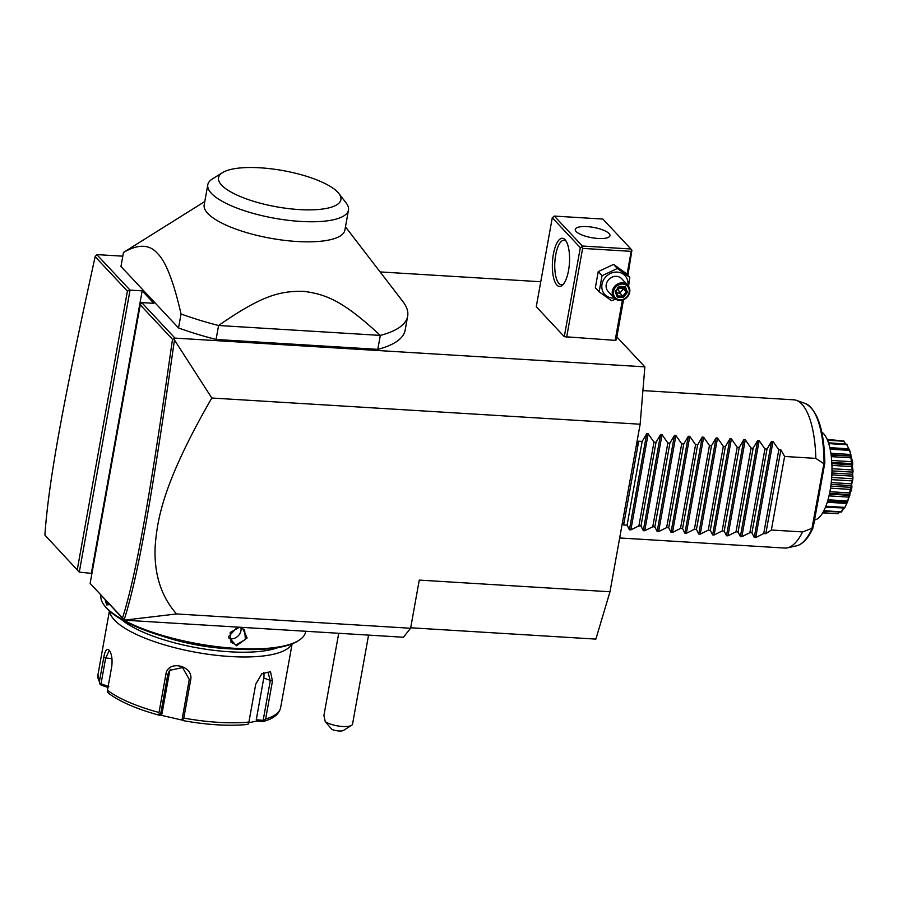 <?xml version="1.0" encoding="UTF-8"?>
<svg xmlns="http://www.w3.org/2000/svg" width="898" height="898" viewBox="0 0 898 898"><rect width="100%" height="100%" fill="white"/><g stroke="black" fill="none" stroke-linecap="round" stroke-linejoin="round"><path stroke-width="1.35" d="M616.836 336.918L644.865 366.855L640.139 424.226L609.989 591.76L595.879 639.107L410.678 627.781M644.865 366.855L174.975 338.108L174.403 338.647L174.459 339.972L211.805 398.016L640.139 424.226M96.782 254.594L95.143 256.671C63.679 400.194 48.683 480.071 44.9 535.073L79.293 572.138L130.042 290.11L96.782 254.594L122.802 256.177M380.112 271.926L540.764 281.748M174.975 338.108L141.716 302.581L153.85 303.322L142.176 290.851L130.042 290.11L127.404 291.132L95.143 256.671M566.616 337.401L582.622 248.387L581.623 247.152L580.31 247.657L552.281 217.731L536.263 306.734L564.292 336.671L615.164 340.364L616.309 339.848L623.549 299.64M178.534 327.95L120.961 266.448L123.475 252.484C138.213 243.852 149.584 244.211 157.599 253.562C165.849 261.576 173.662 281.714 181.048 313.986L178.534 327.95A148.507 43.935 -169.8 0 0 216.07 339.466L377.8 349.356A148.507 43.935 10.2 0 0 405.144 330.172L407.658 316.219A148.507 43.935 10.2 0 0 402.876 301.537L345.461 226.846M211.805 398.016C163.133 482.484 157.184 519.033 155.118 547.062C154.063 574.293 161.213 596.598 176.58 613.951L410.599 628.263L403.415 637.243L124.25 620.159L90.137 583.386L122.521 617.981C136.496 574.192 150.46 493.283 172.506 339.298L140.245 304.849L90.137 583.386M410.599 628.263L419.265 580.097L609.989 591.76M44.9 535.073L79.293 572.138L91.922 573.418M176.58 613.951L124.25 620.159M124.07 619.889L122.521 617.981M141.716 302.581L140.245 304.849M91.428 572.879L142.176 290.851M77.284 569.669L127.404 291.132M174.403 338.647L172.506 339.298M124.137 619.856C138.303 575.741 152.301 494.731 174.459 339.972M351.589 725.337L343.496 730.4A7.42 2.2 -169.8 0 1 331.833 729.356L325.256 721.655A14.851 4.389 10.2 0 0 335.033 725.393A14.851 4.389 10.2 0 0 351.589 725.337A14.851 4.389 10.2 0 0 352.544 724.125L368.562 635.111M325.256 721.655L323.909 715.526L338.714 633.281M305.702 631.26L305.589 631.889A103.955 30.756 -169.8 0 1 298.877 640.364A103.955 30.756 -169.8 0 1 201.062 644.315A103.955 30.756 -169.8 0 1 106.177 607.542A103.955 30.756 -169.8 0 1 104.303 605.353A103.955 30.756 -169.8 0 1 100.935 595.262M109.635 604.556L106.649 604.926L105.122 599.729M242.123 627.376L247.13 637.962L236.443 645.785L228.418 636.805L237.42 627.085M298.877 640.364L297.665 641.116A102.843 30.42 -169.8 0 1 200.894 645.033A102.843 30.42 -169.8 0 1 107.03 608.653A102.843 30.42 -169.8 0 1 105.178 606.487L104.303 605.353M162.055 636.031A79.81 23.606 10.2 0 0 234.052 648.996M278.156 647.559A89.104 26.356 -169.8 0 1 197.1 647.806A89.104 26.356 -169.8 0 1 121.208 619.317M291.76 644.001A92.82 27.456 -169.8 0 1 209.705 654.485A92.82 27.456 -169.8 0 1 114.45 620.047A92.82 27.456 -169.8 0 1 109.702 611.246M109.421 610.988L97.949 674.735A92.82 27.456 10.2 0 0 99.397 681.604L103.708 657.673C104.954 650.736 106.727 648.199 109.04 650.062L109.354 650.433M99.397 681.604L99.959 684.153L101.418 685.185L108.074 687.486M97.949 674.735L99.914 684.085L101.014 683.872L105.616 658.324L109.062 650.904L109.915 651.286M109.646 650.848L109.04 650.062C111.655 653.463 112.564 658.874 111.779 666.294L107.468 690.225A92.82 27.456 10.2 0 0 159.013 712.496L165.827 674.6C167.499 659.345 194.125 665.44 190.623 680.179L183.798 718.074A92.82 27.456 10.2 0 0 248.914 722.059L255.728 684.164L261.913 673.623L270.534 671.76L272.453 681.122L265.628 719.017A92.82 27.456 10.2 0 0 280.647 707.613L292.119 643.866M261.543 673.938L267.986 672.198L270.264 680.852L263.148 720.364L264.135 721.105L262.889 721.532L265.628 719.017M108.815 686.555L101.014 683.872M109.388 693.705L107.491 692.201L107.468 690.225M183.057 720.286L160.203 715.077L161.954 713.977L159.092 715.178L159.013 712.496M160.641 714.09L167.746 674.589L169.531 670.413L182.552 667.54L189.276 679.427L182.171 718.928L182.732 719.915L183.798 718.074M248.914 722.059L248.522 723.945L246.366 724.529A90.069 26.637 -169.8 0 1 183.585 720.69L182.732 719.915M183.562 720.69C207.292 724.91 228.373 726.19 246.793 724.529L246.366 724.529M262.889 721.532L257.019 721.004L256.267 719.747L263.765 678.057A11.135 6.6 -66.6 0 0 263.642 672.613M263.148 720.364L256.267 719.747M257.019 721.004L248.78 722.733M160.203 715.077L159.092 715.178M161.954 713.977L169.464 672.288A11.135 10.529 36.6 0 1 170.485 669.324M109.578 604.489L107.468 604.275L106.222 600.908M239.474 627.388L244.615 629.7L245.379 639.455L236.331 644.843L231.067 642.396L230.157 632.495L239.609 627.219M229.113 638.59A9.283 8.239 136.9 0 0 230.73 638.86A9.283 8.239 -43.1 0 0 240.978 627.612M582.622 248.387L631.182 251.361L631.911 250.228L627.915 275.383M631.182 251.361L627.029 274.429M622.426 300.022L615.164 340.364M580.31 247.657L564.292 336.671M556.872 285.048A24.134 8.509 93.5 0 1 553.37 254.257A24.134 8.509 93.5 0 1 565.044 239.676A24.134 8.509 93.5 0 1 565.527 240.249A24.134 8.509 93.5 0 1 569.444 262.878A24.134 8.509 93.5 0 1 562.788 284.868A24.134 8.509 93.5 0 1 556.872 285.048M552.281 217.731L554.335 216.081L582.353 246.018L630.912 248.993L602.884 219.056L554.335 216.081M631.911 250.228L630.912 248.993M582.353 246.018L581.623 247.152M576.146 231.527A17.634 5.22 -169.8 0 1 575.259 229.417A17.634 5.22 -169.8 0 1 590.267 226.913A17.634 5.22 -169.8 0 1 609.091 233.547A17.634 5.22 -169.8 0 1 609.978 235.658A17.634 5.22 -169.8 0 1 594.97 238.172A17.634 5.22 -169.8 0 1 576.146 231.527M563.596 283.936A22.282 7.857 93.5 0 1 561.329 284.7A22.282 7.857 93.5 0 1 558.926 283.409A22.282 7.857 93.5 0 1 555.177 258.433A22.282 7.857 93.5 0 1 564.056 240.237A22.282 7.857 93.5 0 1 566.211 241.27M628.566 286.215L629.801 277.392L625.985 273.318L613.559 264.405L598.236 271.623L595.34 287.742L599.157 291.816L611.583 300.729L615.68 299.135M598.236 271.623L602.064 275.697L599.157 291.816M613.559 264.405L617.375 268.491L602.064 275.697M629.801 277.392L617.375 268.491M627.882 285.339A13.807 12.258 136.9 0 0 617.24 272.083A13.807 12.258 136.9 0 0 602.008 284.273A13.807 12.258 136.9 0 0 612.571 298.046A13.807 12.258 136.9 0 0 614.333 298.035M627.814 285.261L621.685 278.717A9.283 8.239 136.9 0 0 616.477 276.337A9.283 8.239 136.9 0 0 607.295 281.579A9.283 8.239 136.9 0 0 608.126 291.401L614.254 297.956A9.283 8.239 136.9 0 0 619.463 300.336A9.283 8.239 -43.1 0 0 628.645 295.094A9.283 8.239 -43.1 0 0 627.814 285.261A9.283 8.239 -43.1 0 0 622.606 282.881A9.283 8.239 136.9 0 0 613.424 288.123A9.283 8.239 136.9 0 0 614.254 297.956M622.741 284.071A8.351 7.42 -43.1 0 1 629.128 292.4A8.351 7.42 -43.1 0 1 619.912 299.775A8.351 7.42 136.9 0 1 613.525 291.446A8.351 7.42 136.9 0 1 622.741 284.071M619.216 286.372L615.175 291.547L617.285 297.092L623.437 297.474L627.478 292.299L625.367 286.754L619.216 286.372L619.272 286.978M624.391 287.293L625.367 286.754L619.373 286.99M627.478 292.299L626.153 291.917L624.413 287.338M623.437 297.474L622.785 296.228L626.153 291.917L623.302 288.864L617.543 287.876L619.934 293.175L622.785 296.228L617.678 295.913L617.285 297.092M617.701 295.981L615.949 291.401L617.701 295.981M615.175 291.547L615.905 291.289M622.673 287.237L623.302 288.864L619.934 293.175L616.556 292.973M204.778 201.534L124.934 251.519A148.507 43.935 10.2 0 0 123.475 252.484M377.8 349.356L380.314 335.403A148.507 43.935 10.2 0 0 407.658 316.219M181.048 313.986A148.507 43.935 -169.8 0 0 218.584 325.503L380.314 335.403C342.587 300.437 325.873 294.32 303.704 291.334C280.546 290.997 262.934 294.645 218.584 325.503L216.07 339.466M348.48 210.076L344.866 230.146A71.47 21.137 -169.8 0 1 284.06 240.305A71.47 21.137 -169.8 0 1 207.775 213.41A71.47 21.137 -169.8 0 1 204.183 204.834L207.797 184.763A71.47 21.137 10.2 0 0 210.884 192.778A71.47 21.137 10.2 0 0 286.866 220.133A71.47 21.137 10.2 0 0 348.48 210.076A71.47 21.137 10.2 0 0 346.179 203.015L338.916 193.564A62.187 18.398 10.2 0 0 337.794 192.251A62.187 18.398 10.2 0 0 281.029 170.25A62.187 18.398 10.2 0 0 222.524 172.618A62.187 18.398 10.2 0 0 221.626 185.145A62.187 18.398 10.2 0 0 297.429 209.459A62.187 18.398 10.2 0 0 338.916 193.564M222.524 172.618L212.411 178.938A71.47 21.137 10.2 0 0 207.797 184.763M642.912 390.596L793.877 399.834A74.253 26.177 93.5 0 1 796.492 400.373A74.253 26.177 93.5 0 1 801.903 404.145A74.253 26.177 93.5 0 1 815.811 458.384L784.605 456.465L780.89 449.898L765.814 533.67L771.371 530.022L802.576 531.93L812.286 528.237L813.341 526.711L824.69 463.626C824.959 461.898 824.746 461.651 824.05 462.863C824.746 461.651 824.959 461.898 824.69 463.626M821.771 432.129A44.552 15.704 -86.5 0 1 830.1 490.555A44.552 15.704 93.5 0 1 814.542 519.998M845.299 443.792L843.794 441.244L827.529 440.245M843.794 441.244L845.512 443.803M827.384 439.885L843.884 441.019A36.829 12.987 93.5 0 1 844.008 441.098M840.842 440.705L827.181 439.403M839.293 512.174L838.025 513.723A36.829 12.987 93.5 0 1 837.89 513.735L822.68 512.848M838.025 513.723L822.759 512.724M837.834 513.645L839.08 512.163M843.761 508.358L841.46 511.95A36.829 12.987 93.5 0 1 841.325 512.062L823.601 511.209M841.46 511.95L823.904 510.625M841.258 511.68L843.929 507.976M844.737 507.797L847.544 501.825L844.737 507.797A36.829 12.987 93.5 0 1 844.614 507.999L825.453 507.235M844.524 507.359L825.857 506.214M846.836 503.452L827.249 502.251M847.51 502.038L827.586 501.163M846.881 502.341L847.544 501.825L847.364 502.611M847.645 501.544L849.912 493.956L847.645 501.544A36.829 12.987 93.5 0 1 847.544 501.825M847.398 500.961L828.001 499.771M849.34 497.133L829 495.887M849.878 495.337L849.295 494.585L829.55 493.384M849.991 493.631L851.551 484.931C852.348 486.379 851.82 489.287 849.991 493.631A36.829 12.987 93.5 0 1 849.912 493.956M849.688 492.923L829.887 491.722M851.259 489.455L830.504 488.175M851.63 487.389L830.807 486.121M851.001 485.638L831.032 484.415M851.607 484.572L852.651 478.746L852.359 475.368L852.786 479.813L851.607 484.572A36.829 12.987 93.5 0 1 851.551 484.931M851.237 483.809L831.245 482.585M852.471 480.924L831.537 479.644M852.651 478.746L831.705 477.467M851.865 476.086L831.862 474.862M852.37 474.997L852.269 465.916L853.1 471.192L852.37 474.997A36.829 12.987 93.5 0 1 852.359 475.368M851.933 474.223L831.93 472.999M852.887 472.146L831.986 470.866M852.864 469.991L831.997 468.711M851.854 466.601L831.952 465.389M852.247 465.568L851.304 457.228C852.797 462.234 853.111 465.018 852.247 465.568A36.829 12.987 93.5 0 1 852.269 465.916M851.742 464.827L831.885 463.615M852.483 463.694L831.817 462.425M852.258 461.718L831.694 460.461M850.945 457.834L831.335 456.633M851.248 456.914L849.508 449.876L851.248 456.914A36.829 12.987 93.5 0 1 851.304 457.228M851.282 456.162L831.144 455.073M850.877 454.489L830.897 453.277M849.216 450.358L830.167 449.191M829.831 447.653L848.812 448.809L849.373 450.055L848.801 449.101L829.898 447.945L849.429 449.629A36.829 12.987 93.5 0 1 849.441 449.662A36.829 12.987 93.5 0 1 849.508 449.876M848.812 448.809L846.78 444.701L828.731 443.601M846.78 444.701L849.385 449.909M828.461 442.759L846.915 444.207A36.829 12.987 93.5 0 1 847.027 444.375M849.441 449.662L850.462 452.659L852.965 477.837L847.409 502.532M812.948 528.125L812.286 528.237A71.638 25.256 -86.5 0 1 796.649 545.804C802.868 544.143 808.301 538.25 812.948 528.125M796.492 400.373L805.36 403.528A71.638 25.256 -86.5 0 1 824.05 462.863L812.084 527.799M802.576 531.93A74.253 26.177 93.5 0 1 787.467 547.847A74.253 26.177 93.5 0 1 784.807 548.061L619.676 537.958M636.244 445.835L638.702 441.199L642.171 441.412L646.706 433.712L648.176 433.801L653.969 442.13L656.034 442.265L660.569 434.565L662.039 434.654L667.843 442.983L669.908 443.107L674.443 435.418L675.913 435.508L681.705 443.837L683.782 443.96L688.317 436.26L689.787 436.349L695.58 444.678L697.656 444.813L702.191 437.113L703.662 437.203L709.454 445.531L711.519 445.655L716.054 437.955L717.524 438.044L723.328 446.373L725.393 446.508L729.928 438.808L731.399 438.898L737.191 447.226L739.267 447.35L743.802 439.661L745.273 439.751L751.065 448.08L753.141 448.203L757.676 440.503L759.147 440.592L764.939 448.921L767.015 449.056L771.539 441.356L773.01 441.446L755.723 537.532L763.738 533.547L765.814 533.67M755.723 537.532L754.253 537.431L751.94 532.817L767.015 449.056M759.147 440.592L741.86 536.678L749.864 532.694L751.94 532.817M741.86 536.678L740.379 536.589L738.066 531.975L753.141 448.203M745.273 439.751L727.986 535.825L735.99 531.852L738.066 531.975M727.986 535.825L726.516 535.736L724.192 531.122L739.267 447.35M731.399 438.898L714.112 534.984L722.127 530.999L724.192 531.122M714.112 534.984L712.642 534.894L710.318 530.28L725.393 446.508M717.524 438.044L700.238 534.13L708.253 530.146L710.318 530.28M700.238 534.13L698.767 534.041L696.455 529.427L711.519 445.655M703.662 437.203L686.364 533.289L694.379 529.304L696.455 529.427M686.364 533.289L684.893 533.199L682.581 528.574L697.656 444.813M689.787 436.349L672.501 532.435L680.504 528.451L682.581 528.574M672.501 532.435L671.03 532.346L668.707 527.732L683.782 443.96M675.913 435.508L658.627 531.582L666.642 527.609L668.707 527.732M658.627 531.582L657.156 531.493L654.833 526.879L669.908 443.107M662.039 434.654L644.753 530.74L652.767 526.756L654.833 526.879M644.753 530.74L643.282 530.651L640.97 526.037L656.034 442.265M648.176 433.801L630.879 529.887L638.893 525.902L640.97 526.037M630.879 529.887L629.408 529.798L627.096 525.184L642.171 441.412M622.561 521.929L623.627 524.971L627.096 525.184M773.01 441.446L778.813 449.775L780.89 449.898M771.371 530.022L784.605 456.465M823.646 463.57L815.811 458.384M763.738 533.547L778.813 449.775M749.864 532.694L764.939 448.921M735.99 531.852L751.065 448.08M722.127 530.999L737.191 447.226M708.253 530.146L723.328 446.373M694.379 529.304L709.454 445.531M680.504 528.451L695.58 444.678M666.642 527.609L681.705 443.837M652.767 526.756L667.843 442.983M638.893 525.902L653.969 442.13M638.702 441.199L623.627 524.971M103.708 657.673L112.003 658.717M165.827 674.6L167.746 674.589L169.464 672.288M190.623 680.179L189.276 679.427M272.453 681.122L263.765 678.057M106.649 604.926L107.468 604.275M236.443 645.785L236.331 644.843M771.539 441.356L754.253 537.431M757.676 440.503L740.379 536.589M743.802 439.661L726.516 535.736M729.928 438.808L712.642 534.894M716.054 437.955L698.767 534.041M702.191 437.113L684.893 533.199M688.317 436.26L671.03 532.346M674.443 435.418L657.156 531.493M660.569 434.565L643.282 530.651M646.706 433.712L629.408 529.798M263.597 721.476L268.704 719.668C275.338 717.053 279.323 713.034 280.647 707.613M108.433 693.177C119.782 701.697 136.664 709.027 159.069 715.178M615.927 291.423L619.362 287.023L624.525 287.349M827.552 501.286L846.792 502.465M829.404 494.113L849.62 495.348M831.099 454.725L850.743 455.926M796.649 545.804L787.467 547.847M805.36 403.528C817.663 410.206 824.151 429.895 824.813 462.582"/></g></svg>
